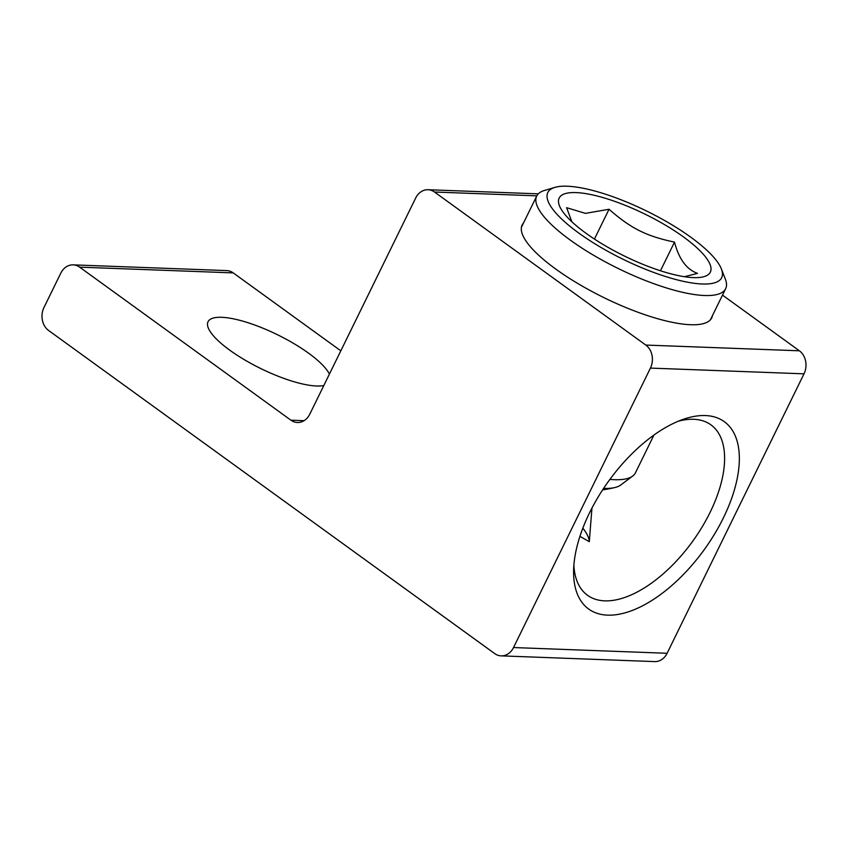 <?xml version="1.0" encoding="UTF-8"?>
<svg xmlns="http://www.w3.org/2000/svg" width="848" height="848" viewBox="0 0 848 848"><rect width="100%" height="100%" fill="white"/><g stroke="black" fill="none" stroke-linecap="round" stroke-linejoin="round"><path stroke-width="1.27" d="M323.819 385.522A68.01 18.857 -153.9 0 1 250.499 363.209A68.01 18.857 -153.9 0 1 208.046 321.721A68.01 18.857 -153.9 0 1 221.688 317.3A68.01 18.857 -153.9 0 1 283.889 338.002A68.01 18.857 -153.9 0 1 329.416 374.106M523.492 223.035A105.544 29.267 26.1 0 0 522.485 234.546A105.544 29.267 26.1 0 0 604.073 297.701A105.544 29.267 26.1 0 0 703.988 323.459A105.544 29.267 26.1 0 0 712.458 315.604M667.1 653.278L513.528 647.543A16.833 13.727 92.1 0 1 501.157 655.864L654.741 661.599A16.833 13.727 -87.9 0 0 667.1 653.278L804.01 373.83A16.833 13.727 -87.9 0 0 799.388 350.796L645.805 345.062L434.515 192.03L536.816 195.846M799.388 350.796L722.496 295.115M678.082 421.308A105.216 53.509 -54.1 0 1 693.685 419.283A105.216 53.509 -54.1 0 1 710.931 424.859A105.216 53.509 -54.1 0 1 692.551 541.448A105.216 53.509 -54.1 0 1 587.494 595.275A105.216 53.509 -54.1 0 1 573.884 565.171M705.377 415.552A115.646 58.819 125.9 0 0 683.096 419.378A115.646 58.819 125.9 0 0 573.608 570.524A115.646 58.819 125.9 0 0 693.304 563.623A115.646 58.819 125.9 0 0 705.377 415.552M591.957 508.069L589.296 541.671L579.937 536.339M513.528 647.543L650.427 368.096L804.01 373.83M589.296 541.671A95.114 26.373 26.1 0 0 582.841 528.156M434.515 192.03A16.833 13.727 92.1 0 0 428.028 189.729A16.833 13.727 92.1 0 0 415.658 198.05L309.785 414.174A16.833 13.727 -87.9 0 1 297.415 422.495A16.833 13.727 -87.9 0 1 290.928 420.195L79.638 267.152L233.221 272.886A16.833 13.727 -87.9 0 0 226.734 270.597L73.151 264.862A16.833 13.727 92.1 0 1 79.638 267.152M501.157 655.864A16.833 13.727 92.1 0 1 494.67 653.564L48.612 330.487A16.833 13.727 92.1 0 1 43.99 307.453L60.791 273.173A16.833 13.727 92.1 0 1 73.151 264.862M340.822 350.828L233.221 272.886M645.805 345.062A16.833 13.727 92.1 0 1 650.427 368.096M684.431 276.702L697.544 273.374C686.636 269.537 678.951 259.117 674.499 242.115C646.24 236.136 630.838 228.419 609.034 209.265L585.427 213.367L566.612 207.686L571.859 221.763M576.046 192.591A84.175 23.341 -153.9 0 1 682.449 236.189A84.175 23.341 -153.9 0 1 695.074 277.656A84.175 23.341 -153.9 0 1 624.467 256.064A84.175 23.341 -153.9 0 1 564.143 213.505A84.175 23.341 -153.9 0 1 576.046 192.591M674.499 242.115L660.465 270.766M609.034 209.265L594.437 239.072M702.229 283.995A96.799 26.839 -153.9 0 1 588.12 239.486A96.799 26.839 -153.9 0 1 554.921 187.376A96.799 26.839 -153.9 0 1 646.547 211.004A96.799 26.839 -153.9 0 1 721.372 268.922A96.799 26.839 -153.9 0 1 702.229 283.995M554.921 187.376L544.427 190.482A105.216 29.171 26.1 0 0 536.699 196.079A105.216 29.171 26.1 0 0 592.826 254.813A105.216 29.171 26.1 0 0 704.55 295.507A105.216 29.171 26.1 0 0 725.665 288.649A105.216 29.171 26.1 0 0 725.347 279.119L721.372 268.922M609.892 479.406A105.216 29.171 26.1 0 0 614.312 479.692A105.216 29.171 26.1 0 0 632.682 476.067A105.216 29.171 26.1 0 0 635.428 472.845L653.935 435.066M603.606 488.395A98.326 27.263 26.1 0 0 614.758 487.568A98.326 27.263 26.1 0 0 620.715 485.014L632.682 476.067M304.061 420.682L290.928 420.195M428.028 189.729L538.3 193.842M536.699 196.079L521.435 227.222M725.665 288.649L710.401 319.802M602.631 489.879A147.054 147.054 0 0 0 614.758 487.568"/></g></svg>
